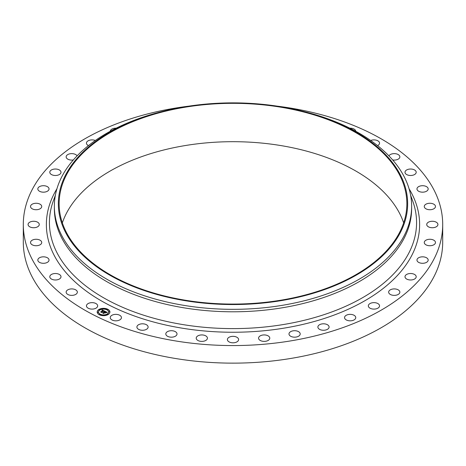 <?xml version="1.0" encoding="UTF-8"?>
<svg xmlns="http://www.w3.org/2000/svg" width="466" height="466" viewBox="0 0 466 466"><rect width="100%" height="100%" fill="white"/><g stroke="black" fill="none" stroke-linecap="round" stroke-linejoin="round"><path stroke-width="0.7" d="M97.435 304.962A5.604 3.233 180 0 1 97.662 305.871A5.604 3.233 180 0 1 92.856 309.075A5.604 3.233 180 0 1 86.682 306.785A5.604 3.233 180 0 1 86.455 305.871A5.604 3.233 180 0 1 91.26 302.673A5.604 3.233 180 0 1 97.435 304.962M277.049 106.132A209.7 121.067 180 0 1 442.7 224.501L442.7 242.07A209.7 121.067 180 0 1 292.036 358.243A209.7 121.067 180 0 1 23.3 242.07L23.3 224.501A209.7 121.067 180 0 1 173.964 108.328A209.7 121.067 180 0 1 188.951 106.132M62.345 222.888A173.859 100.376 180 0 1 184.053 145.753A173.859 100.376 180 0 1 403.655 222.888M442.7 224.501A209.7 121.067 180 0 1 292.036 340.669A209.7 121.067 180 0 1 23.3 224.501M184.053 107.39A173.859 100.376 180 0 1 406.859 203.706A173.859 100.376 180 0 1 281.947 300.022A173.859 100.376 180 0 1 59.141 203.706A173.859 100.376 180 0 1 184.053 107.39M282.175 300.465A174.657 100.837 180 0 1 68.467 237.538A174.657 100.837 180 0 1 165.168 110.786A174.657 100.837 180 0 1 183.825 106.953A174.657 100.837 180 0 1 300.832 110.786A174.657 100.837 180 0 1 407.371 209.426A174.657 100.837 180 0 1 282.175 300.465M300.832 110.786L302.376 111.164A178.635 103.132 180 0 1 411.635 206.199A178.635 103.132 180 0 1 283.293 305.16A178.635 103.132 180 0 1 54.365 206.199A178.635 103.132 180 0 1 163.624 111.164L165.168 110.786M411.635 206.199L411.635 208.657A178.635 103.132 180 0 1 283.293 307.618A178.635 103.132 180 0 1 54.365 208.657L54.365 206.199M388.918 155.871A5.604 3.233 180 0 1 394.76 153.64A5.604 3.233 180 0 1 399.811 156.442A5.604 3.233 180 0 1 399.857 156.861A5.604 3.233 180 0 1 392.675 159.96M60.999 276.839A5.604 3.233 180 0 1 55.32 279.979A5.604 3.233 180 0 1 49.798 276.746A5.604 3.233 180 0 1 49.804 276.653A5.604 3.233 180 0 1 55.483 273.513A5.604 3.233 180 0 1 61.005 276.746A5.604 3.233 180 0 1 60.999 276.839M405.001 172.164A5.604 3.233 180 0 1 410.68 169.024A5.604 3.233 180 0 1 416.202 172.257A5.604 3.233 180 0 1 416.196 172.35A5.604 3.233 180 0 1 410.517 175.49A5.604 3.233 180 0 1 404.995 172.257A5.604 3.233 180 0 1 405.001 172.164M48.936 260.657A5.604 3.233 180 0 1 42.913 263.284A5.604 3.233 180 0 1 37.828 260.063A5.604 3.233 180 0 1 37.927 259.463A5.604 3.233 180 0 1 43.95 256.842A5.604 3.233 180 0 1 49.035 260.063A5.604 3.233 180 0 1 48.936 260.657M417.064 188.34A5.604 3.233 180 0 1 423.087 185.718A5.604 3.233 180 0 1 428.172 188.94A5.604 3.233 180 0 1 428.073 189.534A5.604 3.233 180 0 1 422.05 192.161A5.604 3.233 180 0 1 416.965 188.94A5.604 3.233 180 0 1 417.064 188.34M41.404 243.59A5.604 3.233 180 0 1 35.177 245.687A5.604 3.233 180 0 1 30.529 242.501A5.604 3.233 180 0 1 30.855 241.417A5.604 3.233 180 0 1 37.088 239.314A5.604 3.233 180 0 1 41.73 242.501A5.604 3.233 180 0 1 41.404 243.59M424.596 205.413A5.604 3.233 180 0 1 430.823 203.31A5.604 3.233 180 0 1 435.471 206.496A5.604 3.233 180 0 1 435.145 207.586A5.604 3.233 180 0 1 428.912 209.683A5.604 3.233 180 0 1 424.27 206.496A5.604 3.233 180 0 1 424.596 205.413M38.591 226.051A5.604 3.233 180 0 1 32.288 227.635A5.604 3.233 180 0 1 28.077 224.501A5.604 3.233 180 0 1 28.758 222.952A5.604 3.233 180 0 1 35.061 221.367A5.604 3.233 180 0 1 39.278 224.501A5.604 3.233 180 0 1 38.591 226.051M427.409 222.952A5.604 3.233 180 0 1 433.712 221.367A5.604 3.233 180 0 1 437.923 224.501A5.604 3.233 180 0 1 437.242 226.051A5.604 3.233 180 0 1 430.939 227.635A5.604 3.233 180 0 1 426.722 224.501A5.604 3.233 180 0 1 427.409 222.952M40.565 208.471A5.604 3.233 180 0 1 34.321 209.56A5.604 3.233 180 0 1 30.529 206.496A5.604 3.233 180 0 1 31.694 204.522A5.604 3.233 180 0 1 37.938 203.438A5.604 3.233 180 0 1 41.73 206.496A5.604 3.233 180 0 1 40.565 208.471M425.435 240.526A5.604 3.233 180 0 1 431.679 239.442A5.604 3.233 180 0 1 435.471 242.501A5.604 3.233 180 0 1 434.306 244.475A5.604 3.233 180 0 1 428.062 245.565A5.604 3.233 180 0 1 424.27 242.501A5.604 3.233 180 0 1 425.435 240.526M47.276 191.293A5.604 3.233 180 0 1 41.212 191.91A5.604 3.233 180 0 1 37.828 188.94A5.604 3.233 180 0 1 39.587 186.586A5.604 3.233 180 0 1 45.651 185.969A5.604 3.233 180 0 1 49.035 188.94A5.604 3.233 180 0 1 47.276 191.293M418.724 257.71A5.604 3.233 180 0 1 424.788 257.092A5.604 3.233 180 0 1 428.172 260.063A5.604 3.233 180 0 1 426.413 262.41A5.604 3.233 180 0 1 420.349 263.034A5.604 3.233 180 0 1 416.965 260.063A5.604 3.233 180 0 1 418.724 257.71M58.565 174.925A5.604 3.233 180 0 1 52.786 175.117A5.604 3.233 180 0 1 49.798 172.257A5.604 3.233 180 0 1 52.239 169.583A5.604 3.233 180 0 1 58.017 169.397A5.604 3.233 180 0 1 61.005 172.257A5.604 3.233 180 0 1 58.565 174.925M407.435 274.072A5.604 3.233 180 0 1 413.214 273.886A5.604 3.233 180 0 1 416.202 276.746A5.604 3.233 180 0 1 413.761 279.414A5.604 3.233 180 0 1 407.983 279.606A5.604 3.233 180 0 1 404.995 276.746A5.604 3.233 180 0 1 407.435 274.072M73.325 159.96A5.604 3.233 180 0 1 66.143 156.861A5.604 3.233 180 0 1 69.347 153.937A5.604 3.233 180 0 1 77.082 155.871M391.859 289.217A5.604 3.233 180 0 1 399.857 292.141A5.604 3.233 180 0 1 396.653 295.065A5.604 3.233 180 0 1 388.656 292.141A5.604 3.233 180 0 1 391.859 289.217M88.453 145.602A5.604 3.233 180 0 1 86.455 143.126A5.604 3.233 180 0 1 90.48 140.021A5.604 3.233 180 0 1 95.314 140.493M372.363 302.766A5.604 3.233 180 0 1 379.545 305.871A5.604 3.233 180 0 1 375.52 308.975A5.604 3.233 180 0 1 368.338 305.871A5.604 3.233 180 0 1 372.363 302.766M110.244 131.278A5.604 3.233 180 0 1 115.125 128.191A5.604 3.233 180 0 1 116.191 128.173M349.442 314.393A5.604 3.233 180 0 1 355.762 317.602A5.604 3.233 180 0 1 350.875 320.806A5.604 3.233 180 0 1 344.555 317.602A5.604 3.233 180 0 1 349.442 314.393M323.654 323.8A5.604 3.233 180 0 1 329.095 327.033A5.604 3.233 180 0 1 323.328 330.266A5.604 3.233 180 0 1 317.888 327.033A5.604 3.233 180 0 1 323.654 323.8M295.63 330.767A5.604 3.233 180 0 1 300.197 333.947A5.604 3.233 180 0 1 293.557 337.122A5.604 3.233 180 0 1 288.99 333.947A5.604 3.233 180 0 1 295.63 330.767M266.063 335.112A5.604 3.233 180 0 1 269.785 338.159A5.604 3.233 180 0 1 262.3 341.205A5.604 3.233 180 0 1 258.578 338.159A5.604 3.233 180 0 1 266.063 335.112M235.685 336.737A5.604 3.233 180 0 1 238.604 339.58A5.604 3.233 180 0 1 230.315 342.417A5.604 3.233 180 0 1 227.396 339.58A5.604 3.233 180 0 1 235.685 336.737M205.238 335.602A5.604 3.233 180 0 1 207.422 338.159A5.604 3.233 180 0 1 204.289 341.065A5.604 3.233 180 0 1 198.4 340.722A5.604 3.233 180 0 1 196.215 338.159A5.604 3.233 180 0 1 199.349 335.258A5.604 3.233 180 0 1 205.238 335.602M175.478 331.728A5.604 3.233 180 0 1 177.01 333.947A5.604 3.233 180 0 1 173.474 336.953A5.604 3.233 180 0 1 167.335 336.167A5.604 3.233 180 0 1 165.803 333.947A5.604 3.233 180 0 1 169.339 330.942A5.604 3.233 180 0 1 175.478 331.728M147.134 325.21A5.604 3.233 180 0 1 148.112 327.033A5.604 3.233 180 0 1 144.163 330.126A5.604 3.233 180 0 1 137.884 328.862A5.604 3.233 180 0 1 136.905 327.033A5.604 3.233 180 0 1 140.854 323.946A5.604 3.233 180 0 1 147.134 325.21M349.809 128.173A5.604 3.233 180 0 1 355.22 130.014A5.604 3.233 180 0 1 355.756 131.278M120.904 316.216A5.604 3.233 180 0 1 121.445 317.602A5.604 3.233 180 0 1 117.071 320.754A5.604 3.233 180 0 1 110.78 318.983A5.604 3.233 180 0 1 110.238 317.602A5.604 3.233 180 0 1 114.613 314.445A5.604 3.233 180 0 1 120.904 316.216M370.686 140.493A5.604 3.233 180 0 1 379.318 142.217A5.604 3.233 180 0 1 379.545 143.126A5.604 3.233 180 0 1 377.547 145.602M77.298 291.728A5.604 3.233 180 0 1 77.344 292.141A5.604 3.233 180 0 1 72.102 295.368A5.604 3.233 180 0 1 66.189 292.555A5.604 3.233 180 0 1 66.143 292.141A5.604 3.233 180 0 1 71.385 288.914A5.604 3.233 180 0 1 77.298 291.728M98.71 309.616A6.367 3.676 180 0 1 105.753 308.556A6.367 3.676 180 0 1 109.918 312.004A6.367 3.676 180 0 1 108.392 314.393A6.367 3.676 180 0 1 101.349 315.453A6.367 3.676 180 0 1 97.184 312.004A6.367 3.676 180 0 1 98.71 309.616M109.912 312.086A6.367 3.676 0 0 0 105.689 308.702A6.367 3.676 0 0 0 98.71 309.773A6.367 3.676 0 0 0 97.184 312.086M98.536 312.086A5.015 2.895 0 0 0 98.536 312.162A5.015 2.895 0 0 0 101.815 314.876A5.015 2.895 0 0 0 107.366 314.043A5.015 2.895 0 0 0 108.566 312.162A5.015 2.895 0 0 0 108.566 312.086M106.883 309.587L107.605 309.587M107.518 314.218L108.24 314.218M108.863 311.824L109.586 311.824M99.491 314.585L100.213 314.585M103.633 315.36L104.361 315.36M98.862 309.948L99.584 309.948M102.741 308.807L103.464 308.807M97.516 312.342L98.239 312.342M107.366 313.886A5.015 2.895 180 0 1 101.815 314.725A5.015 2.895 180 0 1 98.536 312.004A5.015 2.895 180 0 1 99.736 310.123A5.015 2.895 180 0 1 105.287 309.29A5.015 2.895 180 0 1 108.566 312.004A5.015 2.895 180 0 1 107.366 313.886M104.786 311.172L103.935 311.387L103.574 310.764L101.646 312.331L100.679 311.853L102.986 310.641L102.031 310.554L103.12 310.548L101.984 310.461L102.235 309.931L104.786 311.172M104.809 311.311L103.935 311.48L104.809 311.311M103.959 311.224L103.574 310.933L101.757 312.162L101.751 312.558L100.673 312.022L101.687 312.465L103.563 310.869L103.959 311.224M104.984 311.265L107.18 312.348L106.289 312.546L105.543 311.719L104.699 312.29L105.572 311.847L106.265 312.406L105.578 311.905L104.879 312.377L105.84 312.494L105.083 313.006L104.547 312.389L103.668 313.298L102.631 312.785L103.213 312.797L103.988 312.272L103.598 312.156L104.122 312.185L103.598 312.045L104.273 312.08L104.984 311.265M107.227 312.505L106.277 312.651L107.227 312.505M105.933 312.616L105.124 313.1L105.933 312.616M105.007 312.797L104.576 312.581L103.778 313.554L102.555 312.954L103.708 313.467L104.57 312.523L104.996 312.733M105.036 311.568L103.988 312.371M103.988 312.272L102.963 312.948M105.59 312.669L104.879 312.377M106.93 312.383L105.013 311.439M104.565 311.218L102.077 310.263M102.986 310.641L101 312.01M107.541 309.651L106.86 309.506L107.541 309.651M108.17 314.282L107.489 314.142L108.17 314.282M109.516 311.894L108.84 311.748L109.516 311.894M100.149 314.649L99.468 314.503L100.149 314.649M104.291 315.424L103.609 315.284L104.291 315.424M98.932 309.727L99.608 309.873L98.932 309.727M102.811 308.585L103.487 308.731L102.811 308.585M97.58 312.121L98.262 312.267L97.58 312.121M410.61 195.19L412.707 200.986A183.569 105.986 180 0 1 284.685 324.319A183.569 105.986 180 0 1 53.293 200.986L53.293 200.986A183.569 105.986 180 0 1 55.198 196.256M409.055 188.747A186.627 107.751 180 0 1 285.541 327.889A186.627 107.751 180 0 1 97.592 298.654A186.627 107.751 180 0 1 56.945 188.747M55.39 195.19L53.293 200.986"/></g></svg>
